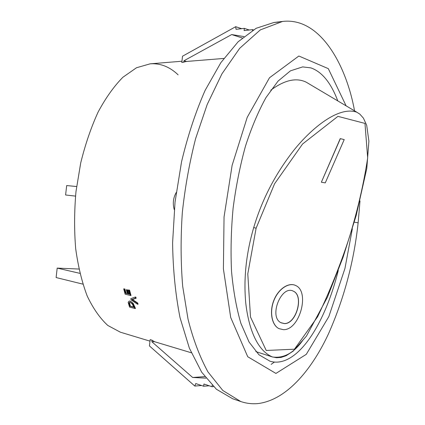 <?xml version="1.0" encoding="UTF-8"?>
<svg xmlns="http://www.w3.org/2000/svg" width="425" height="425" viewBox="0 0 425 425"><rect width="100%" height="100%" fill="white"/><g stroke="black" fill="none" stroke-linecap="round" stroke-linejoin="round"><path stroke-width="0.64" d="M65.599 194.985L75.517 196.111L65.599 194.985L66.683 185.56L76.596 186.532M178.123 74.837C169.74 66.805 160.432 63.134 150.2 63.819L136.526 67.734L122.878 77.265C113.964 86.312 105.708 97.904 98.111 112.051C91.072 127.442 85.276 144.399 80.713 162.934L75.979 191.617C74.263 211.167 74.162 230.148 75.671 248.556C78.088 266.215 81.919 282.003 87.168 295.922C93.118 308.46 100.008 318.314 107.849 325.486L120.36 332.191L149.993 341.142M78.922 269.046L57.189 268.106L56.105 277.546L82.859 284.134M79.889 273.344L57.189 268.106M283.486 329.688C299.827 330.092 310.207 291.263 295.524 285.446C288.772 282.205 278.449 288.883 273.928 300.475C269.397 311.764 271.788 324.987 278.88 328.605L283.486 329.688M284.447 323.6L281.175 322.83C268.292 317.119 281.392 284.538 293.372 291.189C304.215 295.534 296.459 324.047 284.447 323.6M280.829 322.639L284.336 323.537C296.145 323.988 304.008 296.172 293.611 291.306M278.433 328.355C271.527 324.482 269.338 311.286 273.928 300.135C278.502 288.703 288.718 282.179 295.412 285.393L295.864 285.611M340.345 138.678L321.358 182.224L340.223 138.635L344.218 139.57L340.223 138.635M321.358 182.224L325.268 182.883L344.218 139.57M256.11 228.214L274.571 183.786L302.563 144.011L337.933 116.36L364.963 123.415L367.673 157.941C363.683 184.03 357.553 210.603 349.27 237.655C340.414 264.738 329.869 291.104 317.624 316.747L294.445 349.207L266.22 350.46L250.506 317.05L247.786 273.854L256.11 228.214M356.904 112.253L356.75 112.179C338.449 105.878 311.599 128.244 294.026 150.025C275.448 173.703 262.012 199.548 253.725 227.572C246.155 253.433 243.493 278.582 245.751 303.009C248.381 326.182 256.041 350.051 272.43 356.957L272.579 357C284.038 358.541 294.302 352.713 303.365 339.517M270.799 90.174C284.431 80.081 296.198 77.392 306.096 82.115L309.485 84.129M274.497 362.026L271.134 364.368M223.81 58.443L186.511 61.455L181.81 62.464L182.522 56.206L235.7 26.695L241.682 28.682M212.181 385.326L212.022 386.729L203.931 384.009L203.676 386.235L195.75 383.547L194.82 386.065L149.446 345.934L150.163 339.649L152.065 340.218L154.525 341.7L191.287 352.761M174.271 209.637C172.529 203.687 173.172 197.981 176.21 192.514M128.632 293.84L128.005 293.829L126.942 289.887L126.321 289.744L127.558 289.903L128.632 293.84L129.407 294.031M126.321 289.744L127.383 293.68L125.439 293.202L124.302 288.995L123.686 288.846L124.923 289.011L126.066 293.218L127.341 293.526M128.313 289.951L129.556 290.11L131.028 295.487L130.401 295.476L128.94 290.1L128.313 289.951L129.45 294.18L128.005 293.829M135.177 297.059L135.809 297.07L136.154 298.233L132.472 299.513L137.679 303.004L138.098 304.226L137.45 304.22L137.036 302.993L131.835 299.503L135.522 298.223L135.177 297.059L130.757 298.695L131.144 299.922L137.45 304.22M129.221 301.043L130.374 301.112L133.19 303.402L135.485 308.492L134.826 308.492L132.547 303.397C131.251 301.793 130.316 301.033 129.731 301.107L129.221 301.043L128.137 302.281L129.572 307.11L134.826 308.492M186.511 61.455L183.967 60.754L183.791 62.305M243.939 36.566L231.673 34.568L183.967 60.754M252.503 30.403L252.588 29.628L244.104 30.584L244.354 28.369L236.04 29.33L235.7 26.695M244.354 28.369L249.252 30.005M252.588 29.628L253.353 29.883M231.673 34.568L242.271 37.974M154.525 341.7L151.884 341.78L152.065 340.218M151.884 341.78L192.658 377.485L205.918 378.138M194.82 386.065L201.572 385.523M203.676 386.235L209.206 385.783M212.022 386.729L213.488 386.612M192.658 377.485L204.77 376.624M127.558 289.903L126.942 289.887M126.066 293.218L125.439 293.202M124.923 289.011L124.302 288.995M123.686 288.846L125.152 294.185L130.401 295.476M129.556 290.11L128.94 290.1M137.679 303.004L137.036 302.993M132.472 299.513L131.835 299.503M136.154 298.233L135.522 298.223M130.146 302.287L132.308 304.013L133.774 307.201L129.731 306.149L128.892 303.041L129.673 302.217L130.146 302.287M130.029 302.26L129.535 303.052L128.892 303.041M129.535 303.052L130.385 306.154L133.705 307.015M134.098 306.345L132.951 304.018M130.385 306.154L129.731 306.149M338.279 270.465C323.999 327.84 295.391 368.895 270.013 361.218L258.915 354.742L249.045 342.013L240.901 323.367C236.454 308.231 233.33 290.918 231.535 271.416C230.578 251.026 231.104 229.946 233.107 208.17C235.939 186.485 240.067 165.808 245.475 146.142C251.515 127.516 258.358 111.313 266.013 97.532L278.04 81.117L290.45 70.832L302.685 66.895L310.824 67.873C321.927 71.703 330.916 82.716 337.795 100.911M352.336 228.815L344.935 268.515L328.854 316.556L306.292 354.333L275.931 373.432L247.727 356.729L230.69 317.464L223.401 268.876L224.049 216.936L232.119 165.341L247.222 117.327L269.487 77.77L298.855 56.02L328.302 68.637L346.115 105.846M354.551 110.851C346.391 65.562 320.328 16.883 282.545 21.452L260.275 29.92L239.679 48.312L221.893 73.913L207.166 104.571L195.596 138.683C189.449 162.748 185.029 187.377 182.325 212.569C180.598 237.942 180.721 262.533 182.692 286.333L188.031 319.148C193.003 339.007 199.628 356.575 207.915 371.859L222.833 390.495L240.72 401.513C246.5 403.484 252.418 404.148 258.474 403.516C287.969 399.543 312.954 367.391 328.589 333.588C344.128 298.414 353.977 261.487 358.132 222.806L360.017 200.935M240.72 401.513L232.666 398.756L216.399 389.247L201.716 372.263L189.359 348.139L180.03 317.656C175.467 294.562 172.986 269.631 172.593 242.866L175.036 202.093L181.549 161.771C187.776 135.734 195.633 111.94 205.116 90.387L220.857 62.645L238.154 41.746L256.169 28.289L274.093 22.451L278.301 22.169M253.725 227.561L256.11 228.204M134.73 306.558L134.077 306.558M133.19 303.402L132.547 303.397M130.055 305.299L129.402 305.293M130.374 301.112L129.731 301.107M354.291 222.174L358.132 222.806M272.568 356.952L276.579 357.728L281.106 357.42L286.131 355.73L293.202 351.114L306.462 336.09L327.447 297.187L343.113 257.152L356.198 215.427L366.791 168.465L368.895 141.153L366.701 125.301L363.412 118.123L359.842 114.128L356.756 112.163M272.43 356.963L255.823 351.597M356.803 112.184L306.096 82.115M150.206 63.819L181.948 61.232M274.067 22.456L282.545 21.452"/></g></svg>
